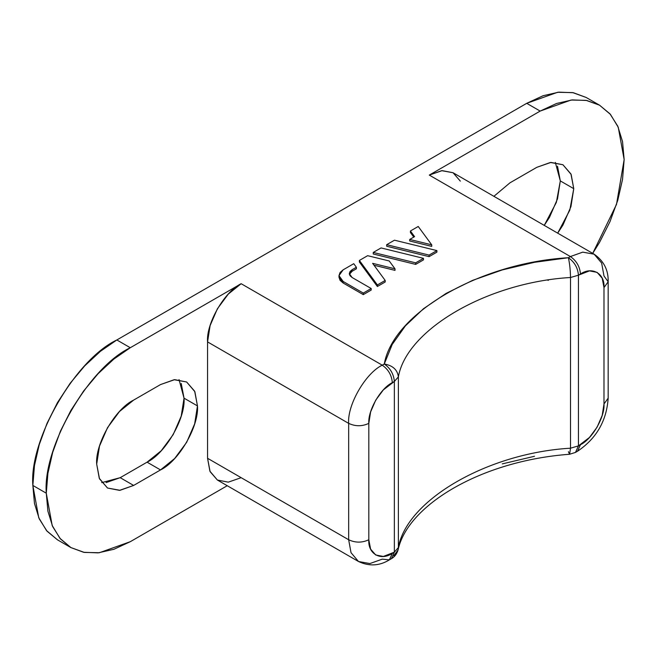 <?xml version="1.0" encoding="UTF-8"?>
<svg xmlns="http://www.w3.org/2000/svg" width="657" height="657" viewBox="0 0 657 657"><rect width="100%" height="100%" fill="white"/><g stroke="black" fill="none" stroke-linecap="round" stroke-linejoin="round"><path stroke-width="0.99" d="M241.152 477.68L228.291 482.156L217.393 480.037L210.109 471.652L207.555 458.282L348.662 539.75L351.019 552.668L358.5 561.505C369.168 566.515 379.467 565.973 389.379 559.854L392.336 553.334L389.379 559.854L391.408 558.688C394.602 556.898 396.82 553.991 398.068 549.966L398.372 547.577L398.068 549.966C407.373 505.496 480.735 460.812 569.611 454.258L575.499 452.402L578.447 445.881L575.499 452.402L577.519 451.236L580.476 444.707L577.519 451.236C596.416 438.548 606.633 420.858 608.168 398.158L603.988 403.973L608.168 398.158L608.168 281.771L603.988 287.594C605.04 273.55 592.113 266.085 580.476 274.01L578.447 275.184L570.506 277.5C570.375 269.961 569.66 263.375 568.371 257.725C574.448 261.979 577.807 267.793 578.447 275.184C577.807 267.793 574.448 261.979 568.371 257.725C569.66 263.375 570.375 269.961 570.506 277.5L578.447 275.184L578.447 445.881L570.506 448.197L578.447 445.881L580.476 444.707C592.113 439.204 605.04 416.801 603.988 403.973L603.988 287.594L602.198 278.231L597.106 272.368L589.477 270.881L578.447 275.184L578.447 445.881L589.477 437.447L597.106 427.157L602.198 415.396L603.988 403.973L603.988 287.594L608.168 281.771L603.988 275.956L601.631 263.038L594.15 254.202L453.043 172.734L441.66 170.672L429.292 175.09L570.399 256.558L568.371 257.725C480.078 262.841 393.141 313.036 384.279 364.011C392.779 365.497 397.477 369.784 398.372 376.88L394.356 381.462L398.372 376.88C406.658 329.223 487.954 282.28 570.506 277.5L570.506 448.197L569.611 454.258L570.506 448.197L570.506 277.5C487.954 282.28 406.658 329.223 398.372 376.88L398.372 547.577L394.356 552.159L391.408 558.688L394.356 552.159L394.356 381.462L392.336 382.637C380.699 388.139 367.764 410.543 368.815 423.371C362.097 426.508 355.38 426.508 348.662 423.371C347.159 405.041 365.629 373.045 382.251 365.177C365.629 373.045 347.159 405.041 348.662 423.371L348.662 539.75C355.38 542.896 362.097 542.896 368.815 539.75C367.764 553.794 380.699 561.259 392.336 553.334L394.356 552.159L398.372 547.577C406.658 499.911 487.954 452.977 570.506 448.197C487.954 452.977 406.658 499.911 398.372 547.577L398.372 376.88C397.477 369.784 392.779 365.497 384.279 364.011C390.357 368.257 393.715 374.079 394.356 381.462L383.335 389.897L375.705 400.187L370.605 411.947L368.815 423.371L368.815 539.75L370.605 549.112L375.705 554.976L383.335 556.463L394.356 552.159L394.356 381.462C393.715 374.079 390.357 368.257 384.279 364.011L382.251 365.177L241.152 283.709L130.283 347.725L116.839 339.965L526.717 103.321L540.161 111.082L429.292 175.09L570.399 256.558L568.371 257.725L534.486 262.307L502.285 269.92L472.572 280.375L446.087 293.408L423.51 308.7L405.402 325.856L392.213 344.449L384.279 364.011L382.251 365.177L241.152 283.709L130.283 347.725L113.891 359.042L98.139 373.661L83.62 391.005L70.89 410.42L60.444 431.148L52.683 452.394L47.904 473.344L46.286 493.202L47.904 511.187L52.683 526.627L60.444 538.912L70.89 547.577L83.62 552.291L98.139 552.866L113.891 549.293L130.283 541.697L227.232 485.72L130.283 541.697L99.363 552.734L84.318 552.422L70.89 547.577L59.976 538.362L52.182 525.493L46.286 493.202L32.85 485.441L34.468 465.591L39.248 444.633L47.008 423.387L57.446 402.659L70.176 383.245L84.696 365.9L100.455 351.29L116.839 339.965L526.717 103.321L543.109 95.725L558.861 92.144L573.38 92.727L586.11 97.441L572.682 92.596L557.637 92.284L526.717 103.321L540.161 111.082L429.292 175.09L442.145 170.623L453.043 172.734L460.327 181.118M377.381 286.501L385.191 281.993L385.191 280.44L377.381 284.949L359.379 260.451L367.633 255.688L389.24 260.985L395.005 268.82L372.618 263.334L385.191 280.44L372.618 263.334L395.005 268.82L389.24 260.985L367.633 255.688L359.379 260.451L377.381 284.949L385.191 280.44L385.191 281.993L377.381 286.501L377.381 284.949L377.381 286.501L359.379 262.003L377.381 286.501M374.005 265.223L395.005 270.372L395.005 268.82L395.005 270.372L374.005 265.223M429.095 256.641L436.905 252.132L436.905 250.588L429.095 255.088L386.677 244.691L394.479 240.191L436.905 250.588L394.479 240.191L386.677 244.691L429.095 255.088L436.905 250.588L436.905 252.132L429.095 256.641L429.095 255.088L429.095 256.641L386.677 246.244L429.095 256.641M409.722 240.996L431.731 246.391L431.731 244.839L409.722 239.444L414.575 236.643L410.42 230.985L418.23 226.476L431.731 244.839L409.722 239.444L414.575 236.643L410.42 230.985L418.23 226.476L431.731 244.839L431.731 246.391L409.722 240.996L409.722 239.444L409.722 240.996M410.42 232.537L413.779 237.103L410.42 232.537L410.42 230.985L410.42 232.537M415.667 264.393L423.478 259.885L423.478 258.332L415.667 262.841L373.25 252.444L381.052 247.935L423.478 258.332L381.052 247.935L373.25 252.444L415.667 262.841L423.478 258.332L423.478 259.885L415.667 264.393L415.667 262.841L415.667 264.393L373.25 253.996L415.667 264.393M343.151 283.011L363.288 294.632L371.189 290.074L371.189 288.522L363.288 293.088L343.151 281.459L343.151 283.011L338.979 277.188L340.063 280.342L343.151 283.011L343.151 281.459L338.979 275.636L343.151 269.822L353.762 263.695L356.373 267.259L352.086 269.74L352.086 271.292L356.373 268.812L356.373 267.259L353.762 263.695L343.151 269.822L340.063 272.491L338.979 275.636L340.063 278.79L343.151 281.459L363.288 293.088L371.189 288.522L352.086 277.5L371.189 288.522L371.189 290.074L363.288 294.632L363.288 293.088L363.288 294.632L343.151 283.011M57.446 539.816L47.008 531.152L39.248 518.866L34.468 503.426L32.85 485.441L46.286 493.202C42.533 447.384 88.728 367.378 130.283 347.725L116.839 339.965C75.284 359.617 29.097 439.623 32.85 485.441L38.747 517.732L46.54 530.61L57.455 539.816L70.89 547.577M557.686 233.153L569.808 210.141L573.758 188.666L571.163 174.458L562.934 164.743L550.402 162.476L536.802 167.33L509.922 182.851L493.9 196.32L509.922 182.851L536.802 167.33L550.944 162.419L562.934 164.743L570.941 173.965L573.758 188.666L560.314 180.913L556.364 202.389L544.251 225.392L549.49 217.336L557.506 198.866L560.314 180.913L557.506 166.205M106.056 482.599L120.198 477.68L147.078 462.167L161.22 450.751L173.21 434.581L181.225 416.111L184.034 398.158L181.225 383.45M358.5 561.505L351.019 552.668L348.662 539.75L348.662 423.371C355.38 426.508 362.097 426.508 368.815 423.371L368.815 539.75C362.097 542.896 355.38 542.896 348.662 539.75L207.555 458.282L207.555 341.903L210.109 325.585L217.393 308.79L228.291 294.09L241.152 283.709C224.53 291.577 206.052 323.572 207.555 341.903L207.555 458.282L209.912 471.2L217.393 480.037L358.5 561.505L369.891 563.566L382.251 559.148L389.379 559.854M160.513 384.575L174.663 379.656L186.645 381.988L194.661 391.211L197.47 405.911L194.661 423.872L186.645 442.333L174.663 458.512L160.513 469.927L133.642 485.441L119.5 490.36L107.51 488.028L99.494 478.813L96.686 464.105L99.494 446.152L107.51 427.682L119.5 411.504L133.642 400.097L160.513 384.575L133.642 400.097C115.353 408.744 95.035 443.943 96.686 464.105L99.281 478.312L107.51 488.028L120.034 490.303L133.642 485.441L120.198 477.68L147.078 462.167L160.513 469.927C178.803 461.271 199.128 426.073 197.47 405.911L194.874 391.703L186.645 381.988L174.121 379.721L160.513 384.575M592.713 253.372L599.554 242.359L609.992 221.631L617.752 200.377L622.532 179.427L624.15 159.577L622.532 141.584L617.752 126.152L609.992 113.866L599.554 105.194L586.824 100.488L572.304 99.905L556.545 103.486L540.161 111.082L571.073 100.036L586.118 100.357L599.545 105.194L610.46 114.408L618.253 127.277L624.15 159.577L616.512 204.384L592.713 253.372M555.329 162.386L560.314 180.913L573.758 188.666L570.941 206.626L562.934 225.096L557.694 233.153M348.662 423.371L207.555 341.903L348.662 423.371M534.486 456.278L502.285 463.891M101.671 482.632L120.198 477.68L133.642 485.441L160.513 469.927L147.078 462.167C165.367 453.519 185.685 418.312 184.034 398.158L197.47 405.911L184.034 398.158L179.049 379.631M548.324 280.367L547.864 280.243M594.15 254.202L582.759 252.14L570.399 256.558C576.476 260.804 579.835 266.627 580.476 274.01C579.835 266.627 576.476 260.804 570.399 256.558L582.759 252.14L594.15 254.202C603.832 260.944 608.505 270.134 608.168 281.771M386.677 246.244L386.677 244.691L386.677 246.244M373.25 253.996L373.25 252.444L373.25 253.996M359.379 262.003L359.379 260.451L359.379 262.003M352.086 277.5L349.302 273.616L352.086 269.74L356.373 267.259L356.373 268.812L352.086 271.292L352.086 269.74L350.025 271.522L349.302 273.616L350.025 275.718L352.086 277.5M349.401 274.396L352.086 271.292M392.336 382.637C391.695 375.246 388.336 369.431 382.251 365.177C388.336 369.431 391.695 375.246 392.336 382.637M398.068 549.966L393.748 555.789M569.611 454.258L568.371 451.696M586.11 97.441L599.545 105.194M338.979 275.636L338.979 277.188"/></g></svg>
